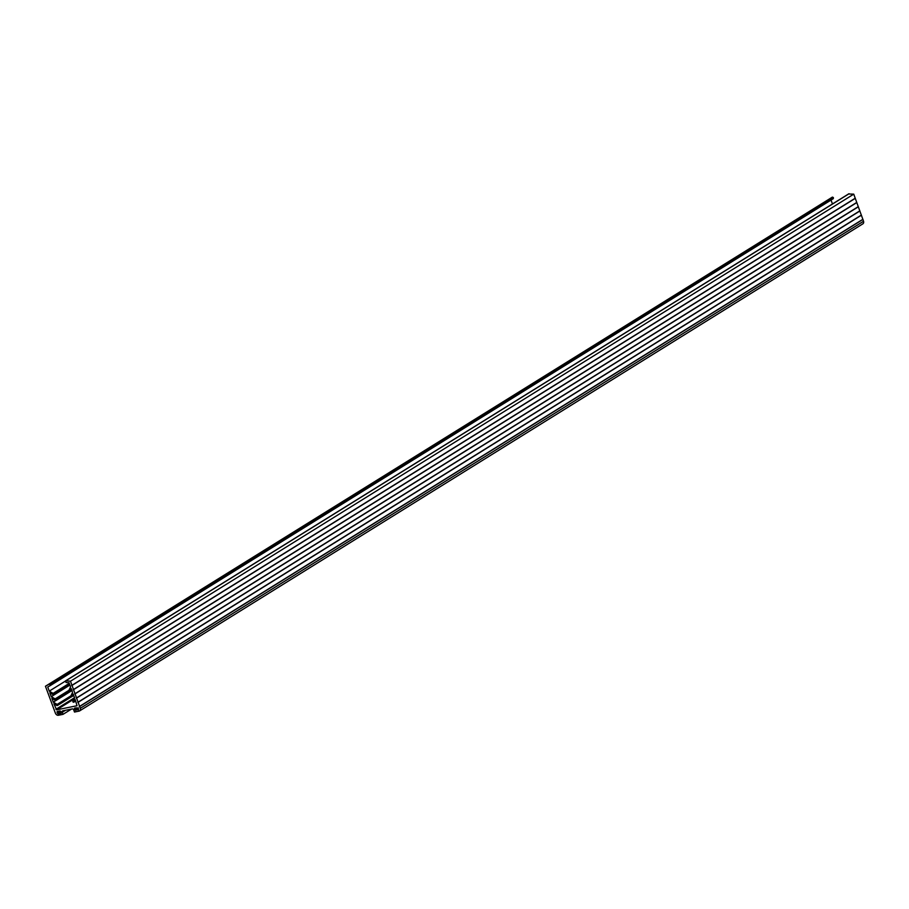 <?xml version="1.0" encoding="UTF-8"?>
<svg xmlns="http://www.w3.org/2000/svg" width="909" height="909" viewBox="0 0 909 909"><rect width="100%" height="100%" fill="white"/><g stroke="black" fill="none" stroke-linecap="round" stroke-linejoin="round"><path stroke-width="1.36" d="M72.765 701.793L73.652 702.282L75.186 699.521L77.038 705.725L56.665 709.849L53.892 703.805L56.858 705.532L57.153 704.407L53.29 702.157L51.881 698.294L54.847 700.021L55.131 698.896L51.268 696.646L49.859 692.794L52.824 694.51L53.12 693.385L49.256 691.135L47.745 687.022L50.097 685.693L50.188 684.841L49.177 684.147L45.45 686.25L55.46 713.315A2.772 2.068 -121.9 0 0 58.415 715.269L63.016 714.349L62.266 712.304A1.386 1.034 58.1 0 1 62.846 710.804L72.231 708.918A1.386 1.034 58.1 0 1 73.743 709.986L74.493 712.042L79.094 711.111A2.772 2.068 -121.9 0 0 79.617 710.906A2.772 2.068 -121.9 0 0 80.299 708.316L70.493 681.216L65.846 680.796L65.391 681.386L66.118 682.477L69.039 682.739L70.55 686.863L68.732 690.783L69.618 691.26L71.152 688.511L72.561 692.363L70.743 696.294L71.641 696.771L73.163 694.01L74.583 697.873L72.765 701.793M60.983 713.383L60.096 710.952L57.142 711.565L58.165 713.951L61.221 713.235M78.276 707.975L74.572 708.066L74.833 709.906L78.538 709.827L78.276 707.975M833.348 198.628L50.097 685.693L833.348 198.628L832.417 197.083L45.45 686.25M832.462 203.968L831.031 200.06M862.334 224.046A2.772 2.068 -121.9 0 0 862.868 223.841A2.772 2.068 -121.9 0 0 863.55 221.251L853.744 194.151L848.665 193.992M63.016 714.349L71.516 709.065M79.742 706.463L862.982 219.399M79.322 706.554L862.573 219.489M78.197 702.259L861.448 215.194M77.776 702.339L861.028 215.274M76.663 698.044L859.903 210.979M76.242 698.135L859.494 211.07M75.117 693.84L858.369 206.775M74.697 693.919L857.948 206.854M73.572 689.636L856.823 202.571M73.163 689.715L856.403 202.65M72.038 685.42L855.289 198.355M71.618 685.5L854.869 198.446M70.493 681.216L853.744 194.151M53.29 702.157L71.913 690.579M51.268 696.646L69.891 685.068M49.256 691.135L65.403 681.102M73.799 702.123L75.697 700.941M71.777 696.612L73.686 695.43M69.766 691.113L71.663 689.92M62.266 712.304L65.539 710.27M80.299 708.316L863.55 221.251M65.846 680.796L849.097 193.731M56.665 709.849L73.913 699.123M55.904 709.315L74.527 697.737M57.153 704.407L70.697 695.976M55.131 698.896L68.686 690.476M53.12 693.385L69.266 683.352M50.188 684.841L833.428 197.776M49.972 684.488L833.223 197.423M49.177 684.147L832.417 197.083M56.983 712.258L58.619 711.247M57.403 713.417L60.767 711.327M58.165 713.951L61.085 712.133M74.413 708.759L76.049 707.736M74.833 709.906L78.197 707.816M75.595 710.44L78.515 708.634M73.652 702.282L75.72 700.998M71.641 696.771L73.709 695.487M69.618 691.26L71.686 689.976M79.617 710.906L862.868 223.841M65.584 680.852L848.836 193.787M57.369 705.554L71.402 696.828M55.358 700.044L69.379 691.329M53.336 694.544L69.641 684.397"/></g></svg>
